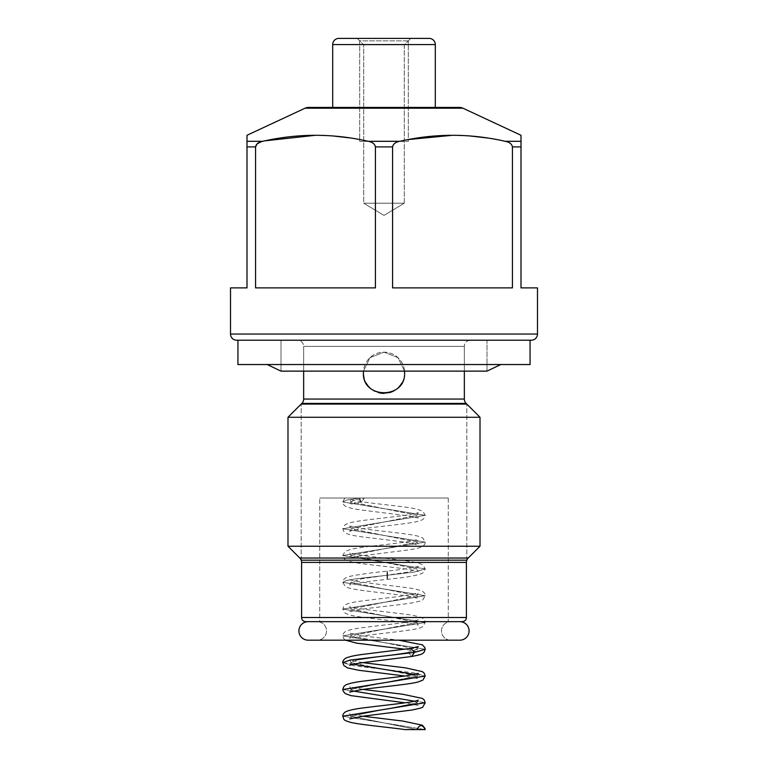 <?xml version="1.0" encoding="UTF-8"?>
<svg xmlns="http://www.w3.org/2000/svg" width="768" height="768" viewBox="0 0 768 768"><rect width="100%" height="100%" fill="white"/><g stroke="black" fill="none" stroke-linecap="round" stroke-linejoin="round"><path stroke-width="0.58" stroke-dasharray="3.84 2.88" d="M305.712 621.648L462.288 621.648L305.712 621.648M308.189 621.648L459.811 621.648L308.189 621.648M450.749 621.648L317.251 621.648A9.274 9.274 0 0 1 326.525 630.912A9.274 9.274 0 0 1 317.251 640.186L450.749 640.186A9.274 9.274 0 0 1 441.475 630.912A9.274 9.274 0 0 1 450.749 621.648A9.274 9.274 0 0 0 441.475 630.912A9.274 9.274 0 0 0 450.749 640.186L317.251 640.186A9.274 9.274 0 0 0 326.525 630.912A9.274 9.274 0 0 0 317.251 621.648L450.749 621.648M448.282 621.648L319.718 621.648L448.282 621.648L448.282 498.029L319.718 498.029L319.718 621.648L448.282 621.648L319.718 621.648L319.718 498.029L448.282 498.029L448.282 621.648M319.718 498.029L448.282 498.029L319.718 498.029M363.984 498.029L358.982 498.029C360.653 503.338 362.314 503.338 363.984 498.029L358.982 498.029L347.078 499.987L342.797 501.936L425.203 515.338L342.797 528.739L425.203 542.112L342.797 555.514L425.203 568.906L414.374 572.064L387.648 575.222C387.398 580.522 387.158 580.522 386.918 575.222L408.298 572.064L416.966 568.906L351.034 555.514L416.966 542.112L351.034 528.739L416.966 515.338L351.034 501.936L354.461 499.987L363.984 498.029L361.718 502.118L358.982 498.029L345.235 498.029L363.984 498.029L354.461 499.987L351.034 501.936L416.966 515.338L351.034 528.739L416.966 542.112L351.034 555.514L416.966 568.906L408.298 572.064L386.918 575.222C387.158 569.923 387.398 569.923 387.648 575.222C387.398 580.522 387.158 580.522 386.918 575.222C387.158 569.923 387.398 569.923 387.648 575.222L414.374 572.064L425.203 568.906L342.797 555.514L425.203 542.112L342.797 528.739L425.203 515.338L342.797 501.936L347.078 499.987L358.982 498.029M362.918 662.64L349.728 659.962L351.043 662.65L356.774 660.086L408.317 652.406L416.966 649.248L351.034 635.866L416.966 622.464L351.034 609.072L416.966 595.69L351.034 582.288L361.757 578.755L386.918 575.222C387.158 580.522 387.398 580.522 387.648 575.222C387.398 569.923 387.158 569.923 386.918 575.222C387.158 580.522 387.398 580.522 387.648 575.222L356.189 578.755L346.301 580.522L342.797 582.288L425.203 595.69L342.797 609.072L425.203 622.464L342.797 635.866L425.203 649.248L342.797 635.866L425.203 622.464L342.797 609.072L425.203 595.69L342.797 582.288L346.301 580.522L356.189 578.755L387.648 575.222C387.398 569.923 387.158 569.923 386.918 575.222L361.757 578.755L351.034 582.288L416.966 595.69L351.034 609.072L416.966 622.464L351.034 635.866L416.966 649.248L408.317 652.406L410.909 648.346L408.317 652.406L356.774 660.086L351.034 662.65L416.966 676.032L351.034 689.424L416.966 676.032L414.624 674.419M425.203 729.6L342.797 716.208L425.203 729.6L405.158 729.6L425.203 729.6L425.069 728.573M425.194 702.72L342.806 689.539L425.194 702.72M342.797 662.65L425.203 676.032L413.29 672.71L355.373 666.067L342.806 662.746M351.043 689.52L353.386 691.046L351.043 689.52M414.614 701.203L416.957 702.739L414.614 701.203M418.272 700.128L416.957 702.826L351.034 716.208L416.966 729.6L351.034 716.208L416.966 702.826L418.253 705.494M353.376 664.262L351.043 662.726M408.317 652.406L411.6 656.506L408.317 652.406M466.406 617.52L301.594 617.52L466.406 617.52M466.406 562.397L301.594 562.397L466.406 562.397M299.779 558.029L468.221 558.029L299.779 558.029M480.01 546.24L287.99 546.24L480.01 546.24M480.01 417.274L287.99 417.274L480.01 417.274M303.648 346.397L464.352 346.397L464.352 371.126L464.352 346.397A6.182 6.182 -90 0 1 470.525 340.224L297.475 340.224A6.182 6.182 -90 0 1 303.648 346.397L464.352 346.397L303.648 346.397A6.182 6.182 90 0 0 297.475 340.224L470.525 340.224A6.182 6.182 90 0 0 464.352 346.397L303.648 346.397L303.648 371.126L303.648 346.397M404.534 371.126L397.968 357.629L384.01 352.166L370.032 357.629L363.466 371.126L370.032 357.629L384.01 352.166L397.968 357.629L404.534 371.126A20.602 20.602 0 0 0 383.174 352.186A20.602 20.602 0 0 0 363.398 372.768A20.602 20.602 0 0 1 384 352.166A20.602 20.602 0 0 1 404.602 372.768A20.602 20.602 0 0 1 384 393.37A20.602 20.602 0 0 1 363.398 372.768M487.008 340.224L280.992 340.224L487.008 340.224L487.008 371.126L487.008 340.224L280.992 340.224L487.008 340.224M280.992 371.126L280.992 340.224L280.992 371.126L487.008 371.126L280.992 371.126M500.813 364.531L267.187 364.531L500.813 364.531M237.936 364.531L530.064 364.531L237.936 364.531M237.936 340.224L530.064 340.224L237.936 340.224M537.485 334.042L230.515 334.042L537.485 334.042M246.998 287.894L230.515 287.894L246.998 287.894L246.998 146.899L246.998 287.894M537.485 287.894L521.002 287.894L521.002 146.899L512.429 146.899L512.429 287.894L392.582 287.894L392.582 146.899L375.418 146.899L375.418 287.894L255.571 287.894L255.571 146.899L246.998 146.899L246.998 135.274L246.998 141.302L262.781 141.302L246.998 141.302L246.998 146.899L255.571 146.899L255.571 287.894L375.418 287.894L255.571 287.894L375.418 287.894L255.571 287.894L375.418 287.894L375.418 146.899L392.582 146.899C393.13 144 395.53 142.138 399.792 141.302L408.307 139.565L399.792 141.302L368.208 141.302L399.792 141.302C395.53 142.138 393.13 144 392.582 146.899L392.582 287.894L512.429 287.894L392.582 287.894L512.429 287.894L392.582 287.894L512.429 287.894L512.429 146.899L521.002 146.899L521.002 287.894L537.485 287.894M521.002 135.274L521.002 146.899L521.002 135.274M315.494 135.274L333.11 135.974L315.494 135.274M350.285 137.962L368.208 141.302C372.413 142.09 374.822 143.962 375.418 146.899C374.822 143.962 372.413 142.09 368.208 141.302L350.285 137.962M452.506 135.274L470.112 135.974L452.506 135.274M487.286 137.962L505.219 141.302L521.002 141.302L505.219 141.302C509.434 142.09 511.843 143.962 512.429 146.899C511.843 143.962 509.434 142.09 505.219 141.302L487.286 137.962M462.912 108.192L305.088 108.192L462.912 108.192M256.656 144.326L257.606 143.462M265.258 140.765L262.781 141.302M459.427 107.414L308.573 107.414L459.427 107.414M332.698 107.414L435.302 107.414L332.698 107.414M338.88 38.4L429.12 38.4L338.88 38.4M410.784 38.4L357.216 38.4L410.784 38.4L357.216 38.4L363.725 44.909L404.275 44.909L410.784 38.4L404.275 44.909L363.725 44.909L357.216 38.4L410.784 38.4M332.698 44.582L435.302 44.582L332.698 44.582M404.275 44.909L404.275 203.213L363.725 203.213L363.725 44.909L404.275 44.909L363.725 44.909L363.725 203.213L404.275 203.213L404.275 44.909M384 215.395L404.275 203.213L363.725 203.213L384 215.395L363.725 203.213L404.275 203.213L384 215.395M303.648 399.053L464.352 399.053L303.648 399.053M466.157 403.421L301.843 403.421L466.157 403.421M364.08 378.038A20.602 20.602 0 0 0 366.134 383.04M369.427 387.341A20.602 20.602 0 0 0 373.709 390.624M374.909 391.258A20.602 20.602 0 0 0 378.682 392.678M383.99 393.37A20.602 20.602 0 0 0 389.318 392.678M394.291 390.624A20.602 20.602 0 0 0 398.573 387.331M401.856 383.04A20.602 20.602 0 0 0 404.602 372.768M308.189 640.186L459.811 640.186L308.189 640.186M450.749 640.186L317.251 640.186L450.749 640.186M301.181 560.179L301.181 404.083L301.181 560.179L466.819 560.179L466.819 404.083L466.819 560.179M466.819 404.083L301.181 404.083M408.307 40.877L359.693 40.877L359.693 141.408L408.307 141.408L408.307 40.877L408.307 141.408L359.693 141.408L359.693 40.877L408.307 40.877M359.693 141.408L408.307 141.408L359.693 141.408M363.725 141.408L404.275 141.408L363.725 141.408M361.718 502.118C349.402 504 349.373 504.864 349.718 504.634L351.043 501.936L349.738 499.267L360.864 501.648C377.53 504.144 406.214 506.573 417.072 509.136L422.842 511.21L425.194 515.338C425.328 516.864 424.406 518.323 422.41 519.725C419.606 521.126 414.797 522.269 407.99 523.162C390 525.782 357.581 528.614 350.698 531.043L349.738 531.418L351.043 528.739L349.718 526.042L356.122 527.654C371.146 530.39 405.043 533.088 417.024 535.91L422.765 537.946L425.203 542.112C425.338 543.629 424.416 545.098 422.419 546.509C418.954 548.17 412.387 549.562 402.72 550.675L357.792 556.301L349.747 558.192L351.043 555.514L349.738 552.835L358.992 554.928C375.878 557.606 407.789 560.198 418.262 562.992L422.851 564.787L425.203 568.906L424.195 571.766L422.438 573.283C416.717 575.606 405.005 577.613 387.283 579.322C370.694 581.059 358.762 582.749 351.475 584.371L349.738 584.976L351.043 582.288L349.747 579.619L350.87 580.042C357.485 582.23 384.509 584.774 402.72 587.136C412.378 588.25 418.944 589.642 422.419 591.302C424.416 592.714 425.338 594.173 425.194 595.69L422.765 599.866C423.216 600.365 419.395 601.402 411.293 602.995C396.816 605.395 369.043 607.795 356.112 610.157L349.728 611.77L351.034 609.072L349.738 606.394L350.698 606.768C356.918 608.947 384.374 611.549 402.749 613.92C412.368 615.034 418.925 616.416 422.419 618.077C424.406 619.488 425.328 620.947 425.194 622.464L422.832 626.592L420.221 627.811C411.715 630.816 379.536 633.37 360.864 636.163L349.747 638.544L351.043 635.866L349.718 633.168L364.445 636.077L398.717 640.186M344.861 498.029L342.797 501.936C342.653 503.453 343.584 504.922 345.581 506.333C349.046 507.994 355.613 509.386 365.28 510.499L410.208 516.125L418.253 518.016L416.957 515.338L418.253 512.659L409.008 514.752C392.122 517.43 360.211 520.022 349.738 522.816L345.149 524.611L342.797 528.739L343.958 531.782L345.562 533.107C348.653 534.634 354.259 535.891 362.4 536.89L403.546 541.91L418.282 544.81L416.957 542.112L418.253 539.443L407.136 541.824C390.461 544.31 361.786 546.749 350.928 549.312L345.158 551.386L342.806 555.514C342.672 557.03 343.594 558.499 345.59 559.901C349.075 561.562 355.632 562.954 365.251 564.058C383.626 566.438 411.082 569.03 417.302 571.21L418.262 571.584L416.957 568.906L418.282 566.218L416.803 566.746C411.158 568.138 401.318 569.597 387.283 571.114C370.714 572.832 358.205 574.579 349.757 576.384L345.581 577.901C343.594 579.312 342.672 580.771 342.806 582.288L345.168 586.416L347.779 587.635C356.285 590.64 388.464 593.194 407.136 595.987L418.253 598.368L416.957 595.69L418.282 593.002L403.555 595.901L362.4 600.912C354.259 601.92 348.653 603.178 345.562 604.704L343.757 606.278L342.797 609.072L345.149 613.19L349.738 614.986C360.221 617.779 392.131 620.371 409.008 623.059L418.262 625.142L416.957 622.464L418.253 619.795L417.13 620.218C410.515 622.406 383.501 624.95 365.28 627.302C355.622 628.426 349.056 629.818 345.581 631.478C343.584 632.89 342.662 634.349 342.806 635.866L343.795 638.707L345.475 640.186M418.262 646.57L416.957 649.248L418.282 651.946L405.082 649.248M362.918 716.208L349.728 713.52L351.034 716.208L349.728 718.896M362.918 689.424L349.747 686.746L351.043 689.424L349.728 692.102M418.272 673.344L416.966 676.032L418.272 678.72L405.082 676.032M418.243 705.494L405.082 702.816M351.043 662.65L349.747 665.318"/><path stroke-width="1.15" d="M462.288 621.648L305.712 621.648A4.118 4.118 90 0 1 301.594 617.52A4.118 4.118 -90 0 0 305.712 621.648L462.288 621.648A4.118 4.118 -90 0 0 466.406 617.52L466.406 562.397L466.406 617.52L301.594 617.52L301.594 562.397L301.594 617.52L466.406 617.52A4.118 4.118 90 0 1 462.288 621.648M342.806 662.746L342.797 662.65C342.662 661.133 343.594 659.664 345.59 658.253C349.066 656.592 355.622 655.21 365.27 654.086L410.957 648.336L414.394 652.406L425.203 649.248L414.394 652.406L410.909 648.346L418.262 646.57M416.966 729.6L416.957 729.6C419.712 724.291 422.458 724.291 425.203 729.6L416.966 729.6C419.712 724.291 422.458 724.291 425.203 729.6L405.187 729.6M405.082 729.6C387.782 727.162 360.509 724.8 350.352 722.275C346.032 721.027 343.834 719.933 343.747 718.992L342.797 716.208L425.194 702.72L342.797 716.208C342.643 714.691 343.565 713.232 345.562 711.83C349.018 710.17 355.594 708.778 365.28 707.654C383.472 705.302 410.525 702.758 417.12 700.56L418.272 700.128M342.806 689.539L425.203 676.032L342.806 689.539M342.797 662.65L349.968 660.086L414.394 652.406L349.968 660.086L342.797 662.65L343.805 665.501L347.501 667.891L358.675 670.262L405.082 676.032M353.386 691.046L414.614 701.203L353.386 691.046M414.624 674.419L353.376 664.262M411.6 656.506L414.394 652.406L411.6 656.506M301.594 562.397L466.406 562.397A6.182 6.182 -90 0 1 468.221 558.029L299.779 558.029A6.182 6.182 -90 0 1 301.594 562.397L466.406 562.397A6.182 6.182 90 0 1 468.221 558.029L299.779 558.029L287.99 546.24L480.01 546.24L468.221 558.029L480.01 546.24L480.01 417.274L480.01 546.24L287.99 546.24L299.779 558.029A6.182 6.182 90 0 1 301.594 562.397M287.99 417.274L287.99 546.24L287.99 417.274L480.01 417.274L287.99 417.274L301.843 403.421L466.157 403.421L480.01 417.274L466.157 403.421A6.182 6.182 -90 0 1 464.352 399.053L303.648 399.053A6.182 6.182 -90 0 1 301.843 403.421L466.157 403.421A6.182 6.182 90 0 1 464.352 399.053L303.648 399.053L303.648 371.126L303.648 399.053A6.182 6.182 90 0 1 301.843 403.421L287.99 417.274M464.352 371.126L464.352 399.053L464.352 371.126M404.602 372.768C405.898 399.341 362.102 399.341 363.398 372.768L363.466 371.126L363.398 372.768C362.102 399.341 405.898 399.341 404.602 372.768L404.534 371.126L404.602 372.768A20.602 20.602 0 0 0 404.534 371.126M487.008 371.126L280.992 371.126L267.187 364.531L280.992 371.126L487.008 371.126L500.813 364.531L487.008 371.126M530.064 364.531L237.936 364.531L237.936 340.224L237.936 364.531L530.064 364.531L530.064 340.224L530.064 364.531M236.698 340.224L237.936 340.224L236.698 340.224A6.182 6.182 0 0 1 230.515 334.042A6.182 6.182 0 0 0 236.698 340.224L531.302 340.224A6.182 6.182 0 0 0 537.485 334.042L537.485 287.894L537.485 334.042L230.515 334.042L230.515 287.894L230.515 334.042L537.485 334.042A6.182 6.182 0 0 1 531.302 340.224L236.698 340.224M530.064 340.224L531.302 340.224L530.064 340.224M521.002 287.894L537.485 287.894L521.002 287.894L521.002 146.899L521.002 287.894M230.515 287.894L246.998 287.894L246.998 146.899L255.571 146.899L255.571 287.894L375.418 287.894L375.418 146.899L392.582 146.899L392.582 287.894L512.429 287.894L512.429 146.899L521.002 146.899L512.429 146.899L512.429 287.894L392.582 287.894L392.582 146.899C393.178 143.962 395.587 142.09 399.792 141.302L368.208 141.302C333.062 133.306 297.926 133.306 262.781 141.302L246.998 141.302L246.998 287.894L230.515 287.894M261.475 141.629L257.184 143.808L255.571 146.899L255.571 287.894L375.418 287.894L375.418 146.899C374.87 144 372.47 142.138 368.208 141.302L399.792 141.302C434.928 133.306 470.074 133.306 505.219 141.302C470.074 133.306 434.928 133.306 399.792 141.302C395.587 142.09 393.178 143.962 392.582 146.899L375.418 146.899C374.87 144 372.47 142.138 368.208 141.302C333.062 133.306 297.926 133.306 262.781 141.302C258.566 142.09 256.157 143.962 255.571 146.899L246.998 146.899L246.998 135.274L246.998 141.302L262.781 141.302C258.566 142.09 256.157 143.962 255.571 146.899L256.656 144.326M246.998 135.274L305.088 108.192L462.912 108.192L521.002 135.274L521.002 141.302L505.219 141.302C509.434 142.099 511.843 143.962 512.429 146.899C511.843 143.962 509.434 142.099 505.219 141.302L521.002 141.302L521.002 146.899L521.002 135.274L462.912 108.192A8.237 8.237 0 0 0 459.427 107.414L308.573 107.414A8.237 8.237 0 0 0 305.088 108.192L246.998 135.274M264.864 140.851L315.494 135.274L265.258 140.765M333.11 135.974L350.285 137.962L333.11 135.974M408.307 139.565L452.506 135.274L408.307 139.565M470.112 135.974L487.286 137.962L470.112 135.974M261.542 141.61L257.606 143.462M332.698 44.582L435.302 44.582L435.302 107.414L435.302 44.582L332.698 44.582A6.182 6.182 0 0 1 338.88 38.4L429.12 38.4A6.182 6.182 0 0 1 435.302 44.582A6.182 6.182 0 0 0 429.12 38.4L338.88 38.4A6.182 6.182 0 0 0 332.698 44.582L332.698 107.414L332.698 44.582M308.573 107.414L459.427 107.414A8.237 8.237 0 0 1 462.912 108.192L305.088 108.192A8.237 8.237 0 0 1 308.573 107.414M363.398 372.768A20.602 20.602 0 0 0 364.08 378.038M366.134 383.04A20.602 20.602 0 0 0 369.427 387.341M373.709 390.624A20.602 20.602 0 0 0 374.909 391.258M378.682 392.678A20.602 20.602 0 0 0 383.99 393.37M389.318 392.678A20.602 20.602 0 0 0 394.291 390.624M398.573 387.331A20.602 20.602 0 0 0 401.856 383.04M459.811 640.186L308.189 640.186A9.274 9.274 0 0 1 298.915 630.912A9.274 9.274 0 0 1 308.189 621.648A9.274 9.274 0 0 0 298.915 630.912A9.274 9.274 0 0 0 308.189 640.186L459.811 640.186A9.274 9.274 0 0 0 469.085 630.912A9.274 9.274 0 0 0 459.811 621.648A9.274 9.274 0 0 1 469.085 630.912A9.274 9.274 0 0 1 459.811 640.186M301.181 404.083L466.819 404.083M466.819 560.179L301.181 560.179M349.747 665.318C349.315 665.578 349.315 664.646 363.12 662.611L411.744 656.477C424.819 653.914 421.968 653.731 424.262 652.013L425.203 649.248L424.896 647.626L422.438 644.87L398.717 640.186M425.069 728.573L422.419 725.213L402.749 721.046L362.918 716.208M349.738 718.896L363.101 716.179L411.293 710.122C419.395 708.538 423.226 707.491 422.765 707.002L425.194 702.826L424.234 700.022L422.41 698.429L402.73 694.262L362.918 689.424M405.082 702.816L350.918 695.626L345.158 693.552L343.085 690.96L342.806 689.424L343.766 686.621L345.581 685.037C349.056 683.376 355.613 681.994 365.251 680.88L406.195 675.878L418.272 673.344M349.728 692.102L360.835 689.731C377.866 687.187 407.165 684.72 417.686 682.09L422.851 680.15L425.203 676.032L424.243 673.238L422.429 671.654L405.59 667.872L362.918 662.64M405.082 649.248L356.698 643.162L345.475 640.186"/></g></svg>
